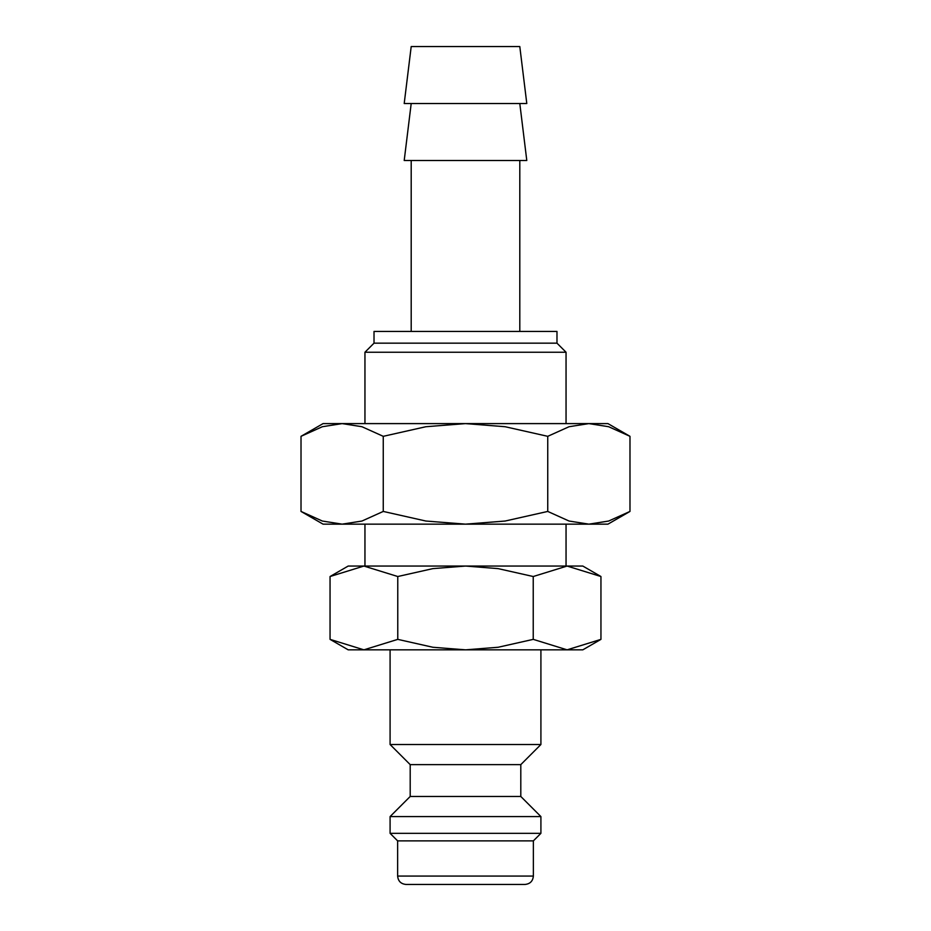 <?xml version="1.0" encoding="UTF-8"?>
<svg xmlns="http://www.w3.org/2000/svg" width="931" height="931" viewBox="0 0 931 931"><rect width="100%" height="100%" fill="white"/><g stroke="black" fill="none" stroke-linecap="round" stroke-linejoin="round"><path stroke-width="1.4" d="M390.089 649.838L390.089 744.521L410.199 764.63L410.199 796.471L390.089 816.58L390.089 833.338L397.63 840.879L397.63 876.071L533.37 876.071L533.37 840.879L540.911 833.338L540.911 816.58L520.801 796.471L520.801 764.63L540.911 744.521L540.911 649.838M397.63 876.071C398.131 881.157 400.924 883.95 406.009 884.45L524.991 884.45C530.076 883.95 532.869 881.157 533.37 876.071M600.949 576.522L582.806 566.048L567.095 566.048L600.949 576.522L600.949 639.364L567.095 649.838L582.806 649.838L600.949 639.364M348.194 566.048L330.051 576.522L363.905 566.048L465.5 566.048L498.12 568.62L533.23 576.522L567.095 566.048L465.5 566.048L432.88 568.62L397.77 576.522L363.905 566.048L348.194 566.048M330.051 639.364L348.194 649.838L567.095 649.838L533.23 639.364L498.12 647.266L465.5 649.838L432.88 647.266L397.77 639.364L363.905 649.838L330.051 639.364L330.051 576.522M526.795 103.527L519.801 46.55L411.199 46.55L404.205 103.527L526.795 103.527M411.199 103.527L404.205 160.504L526.795 160.504L519.801 103.527M519.801 331.436L519.801 160.504M411.199 160.504L411.199 331.436M566.048 423.605L566.048 352.232L556.982 343.167L556.982 331.436L374.018 331.436L374.018 343.167L364.952 352.232L364.952 423.605M566.048 566.048L566.048 524.153M364.952 524.153L364.952 566.048M364.952 352.232L566.048 352.232M374.018 343.167L556.982 343.167M397.77 639.364L397.77 576.522M533.23 639.364L533.23 576.522M397.63 840.879L533.37 840.879M390.089 833.338L540.911 833.338M390.089 816.58L540.911 816.58M410.199 796.471L520.801 796.471M410.199 764.63L520.801 764.63M390.089 744.521L540.911 744.521M629.984 436.325L607.943 423.605L588.858 423.605L608.665 426.724L629.984 436.325L629.984 511.433L608.665 521.034L588.858 524.153L569.05 521.034L547.742 511.433L505.114 521.034L465.5 524.153L607.943 524.153L629.984 511.433M323.057 423.605L301.016 436.325L322.335 426.724L342.143 423.605L465.5 423.605L505.114 426.724L547.742 436.325L569.05 426.724L588.858 423.605L465.5 423.605L425.886 426.724L383.258 436.325L361.95 426.724L342.143 423.605L323.057 423.605M301.016 511.433L323.057 524.153L465.5 524.153L425.886 521.034L383.258 511.433L361.95 521.034L342.143 524.153L322.335 521.034L301.016 511.433L301.016 436.325M383.258 511.433L383.258 436.325M547.742 511.433L547.742 436.325"/></g></svg>
